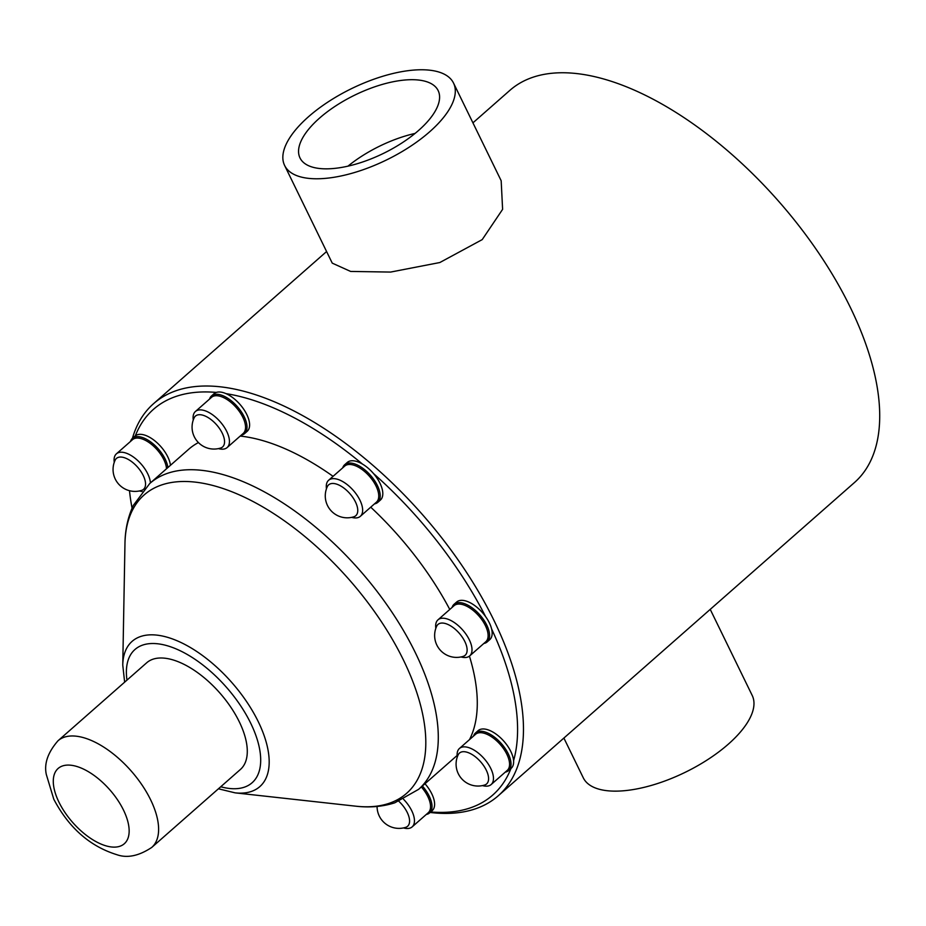 <?xml version="1.0" encoding="UTF-8"?>
<svg xmlns="http://www.w3.org/2000/svg" width="926" height="926" viewBox="0 0 926 926"><rect width="100%" height="100%" fill="white"/><g stroke="black" fill="none" stroke-linecap="round" stroke-linejoin="round"><path stroke-width="1.39" d="M132.418 438.368A261.028 128.714 48.7 0 1 153.496 403.736A261.028 128.714 48.7 0 1 494.102 620.698A261.028 128.714 48.7 0 1 498.246 795.781A261.028 128.714 48.7 0 1 430.139 812.461M498.246 795.781L854.49 482.515A261.028 128.714 -131.3 0 0 850.346 307.432A261.028 128.714 -131.3 0 0 509.751 90.47L472.931 122.845M453.532 83.074L501.174 180.744L502.61 209.345L482.214 239.614L439.827 262.533L390.622 272.07L350.63 271.434L332.249 263.134L284.618 165.465A93.966 39.714 154 0 1 328.417 101.721A93.966 39.714 154 0 1 430.463 70.283A93.966 39.714 154 0 1 453.532 83.074A93.966 39.714 154 0 1 429.641 131.805A93.966 39.714 154 0 1 307.687 178.255A93.966 39.714 154 0 1 284.618 165.465M132.071 508.154A256.849 126.654 48.7 0 1 129.501 490.711M170.465 465.292A25.06 12.362 -131.3 0 0 167.78 456.854A25.06 12.362 -131.3 0 0 135.335 435.81A256.849 126.654 48.7 0 1 216.302 392.427A25.06 12.362 -131.3 0 0 214.091 393.677L211.498 395.958A25.06 12.362 48.7 0 1 244.198 416.781A25.06 12.362 48.7 0 1 244.591 433.6A25.06 12.362 48.7 0 1 241.258 435.139M244.591 433.6L247.184 431.319A25.06 12.362 -131.3 0 0 246.791 414.512A25.06 12.362 -131.3 0 0 225.99 393.631A256.849 126.654 48.7 0 1 362.483 464.088A25.06 12.362 -131.3 0 0 347.296 462.433L344.704 464.713A25.06 12.362 48.7 0 1 377.403 485.548A25.06 12.362 48.7 0 1 377.796 502.355A25.06 12.362 48.7 0 1 374.451 503.894M377.796 502.355L380.389 500.075A25.06 12.362 -131.3 0 0 379.996 483.268A25.06 12.362 -131.3 0 0 373.56 473.591A256.849 126.654 48.7 0 1 485.618 616.635A25.06 12.362 -131.3 0 0 456.657 602.016L454.064 604.296A25.06 12.362 48.7 0 1 486.763 625.119A25.06 12.362 48.7 0 1 487.157 641.938A25.06 12.362 48.7 0 1 483.812 643.477M487.157 641.938L489.75 639.658A25.06 12.362 -131.3 0 0 491.59 628.881A256.849 126.654 48.7 0 1 513.583 760.697A25.06 12.362 -131.3 0 0 510.816 751.484A25.06 12.362 -131.3 0 0 478.117 730.66L475.524 732.941A25.06 12.362 48.7 0 1 508.224 753.764A25.06 12.362 48.7 0 1 508.617 770.571A25.06 12.362 48.7 0 1 505.272 772.122M508.617 770.571L511.21 768.291A25.06 12.362 -131.3 0 1 510.955 768.511A256.849 126.654 48.7 0 1 430.694 811.963M422.395 786.012A25.06 12.362 48.7 0 1 429.201 796.117A25.06 12.362 48.7 0 1 429.606 812.924L432.199 810.644A25.06 12.362 -131.3 0 0 431.794 793.837A25.06 12.362 -131.3 0 0 424.988 783.732M449.77 609.458A203.604 100.402 -131.3 0 0 370.724 507.182M333.071 476.334A203.604 100.402 -131.3 0 0 240.193 436.077M198.419 442.57A203.604 100.402 -131.3 0 0 188.696 449.26L149.723 483.534A203.604 100.402 48.7 0 1 415.38 652.761A203.604 100.402 48.7 0 1 418.621 789.334L457.131 755.466M469.494 739.631A203.604 100.402 -131.3 0 0 469.424 656.117M130.52 441.424A25.06 12.362 48.7 0 1 132.487 438.299A25.06 12.362 48.7 0 1 165.187 459.134A25.06 12.362 48.7 0 1 167.872 467.572M135.335 435.81A25.06 12.362 -131.3 0 0 135.08 436.03L132.487 438.299M114.245 462.375L114.153 461.449A24.018 11.841 48.7 0 1 116.398 453.844L132.499 439.688A24.018 11.841 48.7 0 1 163.833 459.643A24.018 11.841 48.7 0 1 166.506 468.776M116.398 453.844A24.018 11.841 48.7 0 1 147.732 473.799A24.018 11.841 48.7 0 1 150.406 482.932M142.095 491.475A24.018 11.841 48.7 0 1 140.277 491.162L139.375 490.954M143.241 475.513A20.557 10.14 48.7 0 1 141.655 490.363A21.923 21.923 0 0 1 115.125 460.187A20.557 10.14 48.7 0 1 128.019 459.296A20.557 10.14 48.7 0 1 143.241 475.513M209.542 399.071A25.06 12.362 48.7 0 1 211.498 395.958M225.99 393.631A25.06 12.362 -131.3 0 0 216.302 392.427M193.256 420.022L193.164 419.108A24.018 11.841 48.7 0 1 195.409 411.503L211.51 397.347A24.018 11.841 48.7 0 1 242.844 417.302A24.018 11.841 48.7 0 1 243.225 433.414L227.125 447.571A24.018 11.841 48.7 0 1 219.288 448.821L218.397 448.612M195.409 411.503A24.018 11.841 48.7 0 1 226.743 431.458A24.018 11.841 48.7 0 1 227.125 447.571M222.252 433.171A20.557 10.14 48.7 0 1 220.666 448.022A21.923 21.923 0 0 1 194.136 417.846A20.557 10.14 48.7 0 1 207.042 416.955A20.557 10.14 48.7 0 1 222.252 433.171M342.736 467.827A25.06 12.362 48.7 0 1 344.704 464.713M373.56 473.591A25.06 12.362 -131.3 0 0 362.483 464.088M326.45 488.778L326.357 487.863A24.018 11.841 48.7 0 1 328.614 480.258L344.704 466.102A24.018 11.841 48.7 0 1 376.049 486.057A24.018 11.841 48.7 0 1 376.419 502.17L360.33 516.326A24.018 11.841 48.7 0 1 352.493 517.576L351.591 517.368M328.614 480.258A24.018 11.841 48.7 0 1 359.948 500.214A24.018 11.841 48.7 0 1 360.33 516.326M355.457 501.927A20.557 10.14 48.7 0 1 353.871 516.777A21.923 21.923 0 0 1 327.341 486.601A20.557 10.14 48.7 0 1 340.236 485.71A20.557 10.14 48.7 0 1 355.457 501.927M452.096 607.41A25.06 12.362 48.7 0 1 454.064 604.296M491.59 628.881A25.06 12.362 -131.3 0 0 489.356 622.851A25.06 12.362 -131.3 0 0 485.618 616.635M435.81 628.36L435.729 627.446A24.018 11.841 48.7 0 1 437.975 619.841L454.064 605.685A24.018 11.841 48.7 0 1 485.409 625.64A24.018 11.841 48.7 0 1 485.791 641.753L469.69 655.909A24.018 11.841 48.7 0 1 461.854 657.159L460.951 656.951M437.975 619.841A24.018 11.841 48.7 0 1 469.308 639.797A24.018 11.841 48.7 0 1 469.69 655.909M464.817 641.51A20.557 10.14 48.7 0 1 463.231 656.36A21.923 21.923 0 0 1 436.702 626.184A20.557 10.14 48.7 0 1 449.596 625.293A20.557 10.14 48.7 0 1 464.817 641.51M511.21 768.291A25.06 12.362 -131.3 0 0 513.583 760.697M473.556 736.054A25.06 12.362 48.7 0 1 475.524 732.941M457.27 757.005L457.189 756.091A24.018 11.841 48.7 0 1 459.435 748.474L475.524 734.318A24.018 11.841 48.7 0 1 506.869 754.285A24.018 11.841 48.7 0 1 507.251 770.386L491.15 784.542A24.018 11.841 48.7 0 1 483.314 785.804L482.411 785.595M459.435 748.474A24.018 11.841 48.7 0 1 490.768 768.441A24.018 11.841 48.7 0 1 491.15 784.542M458.162 754.817A20.557 10.14 48.7 0 1 471.056 753.938A20.557 10.14 48.7 0 1 486.277 770.154A20.557 10.14 48.7 0 1 484.692 785.005A21.923 21.923 0 0 1 458.162 754.817M429.606 812.924A25.06 12.362 48.7 0 1 426.261 814.463M421.33 786.95A24.018 11.841 48.7 0 1 427.847 796.626A24.018 11.841 48.7 0 1 428.229 812.739L412.139 826.895A24.018 11.841 48.7 0 1 404.303 828.145L403.4 827.937M403.551 799.288A24.018 11.841 48.7 0 1 411.757 810.782A24.018 11.841 48.7 0 1 412.139 826.895M398.886 801.326A20.557 10.14 48.7 0 1 407.266 812.496A20.557 10.14 48.7 0 1 405.681 827.346A21.923 21.923 0 0 1 377.079 806.453M239.302 721.817A71.001 35.014 -131.3 0 0 146.655 662.808L57.979 740.788A71.001 35.014 48.7 0 1 150.625 799.798A71.001 35.014 48.7 0 1 151.748 847.429L240.424 769.448A71.001 35.014 -131.3 0 0 239.302 721.817M318.868 168.416A76.846 32.479 -26 0 0 402.324 142.708A76.846 32.479 -26 0 0 438.148 90.586A76.846 32.479 -26 0 0 419.281 80.122A76.846 32.479 -26 0 0 335.825 105.83A76.846 32.479 -26 0 0 300.001 157.952A76.846 32.479 -26 0 0 318.868 168.416M347.968 166.148A76.846 32.479 154 0 1 415.079 133.413M563.888 738.057L583.287 777.828A93.966 39.714 -26 0 0 606.356 790.619A93.966 39.714 -26 0 0 728.311 744.168A93.966 39.714 -26 0 0 752.201 695.438L710.23 609.377M124.964 543.655A198.72 97.994 48.7 0 1 235.482 493.222A198.72 97.994 48.7 0 1 403.47 660.088A198.72 97.994 -131.3 0 1 355.827 806.187L235.123 792.853A96.709 47.689 48.7 0 0 258.308 721.748A96.709 47.689 48.7 0 0 176.553 640.537A96.709 47.689 48.7 0 0 122.764 665.076L124.964 543.655C125.149 529.707 127.927 516.974 133.298 505.446L149.723 483.534M126.966 680.124A88.711 43.742 48.7 0 1 171.009 646.938A88.711 43.742 48.7 0 1 250.714 723.241A88.711 43.742 48.7 0 1 220.735 786.764M58.917 802.078A50.12 24.713 48.7 0 1 71.314 765.281A50.12 24.713 48.7 0 1 123.517 810.123A50.12 24.713 48.7 0 1 111.132 846.931A50.12 24.713 48.7 0 1 58.917 802.078M153.496 403.736L326.589 251.536M355.827 806.187C369.682 807.796 382.67 806.673 394.789 802.807L418.621 789.334M218.409 788.802L235.123 792.853M124.64 682.173L122.764 665.076M57.979 740.788C47.874 752.456 43.985 763.672 46.3 774.425L53.801 799.242C68.871 827.832 89.903 846.318 116.896 854.71C127.267 858.379 138.877 855.96 151.748 847.429"/></g></svg>
